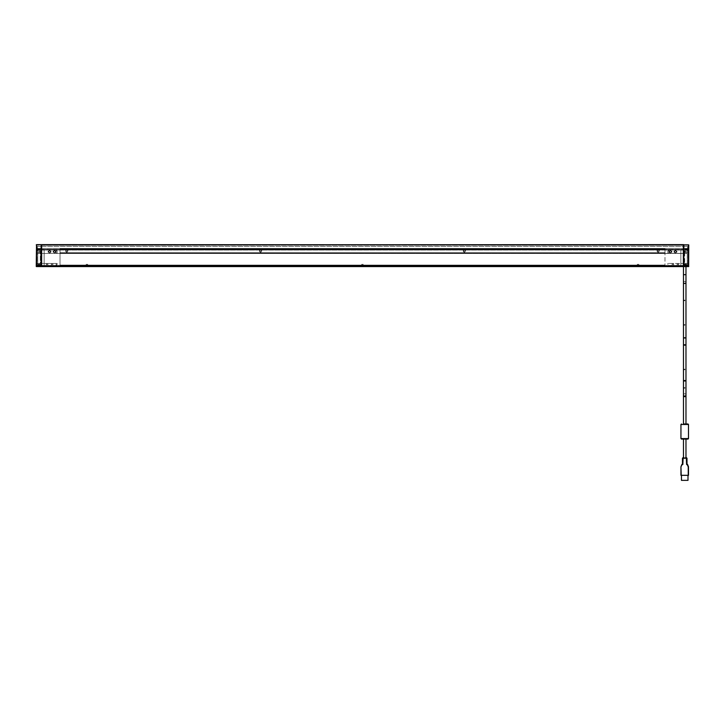 <?xml version="1.0" encoding="UTF-8"?>
<svg xmlns="http://www.w3.org/2000/svg" width="725" height="725" viewBox="0 0 725 725"><rect width="100%" height="100%" fill="white"/><g stroke="black" fill="none" stroke-linecap="round" stroke-linejoin="round"><path stroke-width="0.54" stroke-dasharray="3.62 2.72" d="M40.129 250.053L40.228 253.478L41.135 253.378L41.135 249.554L36.857 249.355L36.857 245.249L38.162 244.742L36.25 244.896L36.25 266.492L36.758 266.592L36.957 266.066L41.135 265.966L36.857 265.459L36.857 250.053L40.029 249.953L40.129 253.378L41.035 253.478L41.135 249.554L36.857 249.355L36.857 245.249L38.162 244.742L36.504 244.642L36.35 266.592L36.504 244.642L38.162 244.742L36.857 245.15L36.857 249.355L41.135 249.554L41.633 249.454L41.633 245.15L36.857 245.15L41.633 245.15L41.633 244.642L41.633 249.554L41.633 244.642L683.367 244.642L683.367 266.492L683.367 244.642L36.504 244.642L36.25 266.492L36.758 266.592L36.957 266.066L41.135 265.966L36.857 265.459L36.857 250.053L40.129 250.053M40.129 250.959L40.129 253.478L37.029 253.478L37.763 253.478L37.763 263.447L44.152 263.447L44.152 265.459L44.152 249.953L44.152 253.478L37.763 253.478L37.763 263.447L37.763 253.478L40.274 253.478L40.274 263.447L37.029 263.447L37.763 263.447L37.763 253.478L37.029 253.478L37.029 249.953L37.002 265.459L37.029 263.447L37.029 265.459L37.029 263.447L37.029 265.459L38.008 264.453L38.008 263.447L37.029 263.447L38.008 263.447L38.008 264.453L40.129 264.453L38.008 264.453L37.029 265.432L37.002 249.953L40.129 249.953L37.002 249.953L37.002 265.459L40.129 265.459L37.002 265.459L40.129 265.459L37.029 265.459L37.002 249.953L40.129 249.953L37.029 249.953L37.029 253.478L37.029 249.953L38.008 250.959L40.129 250.959L40.129 253.478L40.129 249.953L40.129 252.472L40.129 250.959L40.129 252.472L40.129 250.959L40.129 252.472L40.129 250.959L38.008 250.959L38.008 253.478L38.008 250.959L37.029 249.98L37.029 253.478L40.129 253.478L40.129 250.207L40.129 252.472L40.129 250.207L40.129 251.72L40.129 250.207L40.129 251.72L40.129 250.207L40.129 251.72L40.129 250.207L40.129 251.72L40.129 250.959L41.135 250.959L41.135 252.472L41.135 250.207L41.135 251.72L41.135 250.207L41.135 251.72L41.135 250.207L41.135 251.72L41.135 250.207L41.135 251.72L41.135 250.207L41.135 251.72L41.135 250.959L37.029 250.959L37.029 252.472L37.029 250.959L37.029 252.472L37.029 250.959L37.029 252.472L37.029 250.959L40.129 250.959M37.782 265.558L39.295 265.812L37.782 265.558M39.621 265.558L38.869 265.558L39.621 265.558M37.283 266.066L39.803 265.812L37.283 266.066M39.621 266.066L40.854 266.066L39.621 266.066M41.135 252.472L40.129 252.472L41.135 252.472L40.129 252.472L41.135 252.472L40.129 252.472L41.135 252.472L40.129 252.472L41.135 252.472L41.135 250.587L41.135 252.853L41.135 250.587L41.135 252.853L41.135 250.587L41.135 252.853L41.135 250.587L41.135 252.853L41.135 250.959L41.135 252.472L39.621 252.472L39.621 250.959L39.621 252.472L39.621 250.959L39.621 252.472L39.621 250.959L39.621 252.472L39.621 250.959L39.621 252.472L41.135 252.472M36.957 249.454L41.135 249.355L41.135 244.742L41.135 249.454L36.857 249.355L36.857 245.15L36.857 249.355L36.857 245.15L41.135 244.642L36.25 244.896L36.35 266.592M36.857 266.492L41.633 266.592L41.633 263.447L40.129 263.447L40.129 265.459L40.129 263.447L38.008 263.447L40.129 263.447L40.129 264.453L40.129 263.447L57.139 263.447L44.152 263.447L44.152 249.953L44.152 265.459L44.152 263.447L40.274 263.447L40.274 253.478L44.152 253.478L44.152 263.447L56.16 263.447L56.16 265.432L41.633 265.459L41.633 249.953L56.133 249.953L57.139 250.959L57.139 253.478L57.139 250.959L56.133 249.953L41.633 249.953L56.16 249.98L56.16 253.478L44.152 253.478L56.16 253.478L56.16 249.98L57.139 250.959L57.139 253.478L56.16 253.478L57.139 253.478L57.139 250.959L56.133 249.953L41.633 249.953L41.633 265.459L41.633 263.447L41.633 265.459L56.133 265.459L57.139 264.453L56.133 265.459L41.633 265.459L56.133 265.459L56.16 263.447L57.139 263.447L57.139 264.453L57.139 263.447L57.139 264.453L57.139 263.447L41.633 263.447L41.633 266.492L41.633 244.896L41.633 266.592L41.035 266.066L41.633 266.066L41.633 249.454L683.367 249.454L683.367 244.642L36.25 244.896M688.243 266.592L683.865 266.592L688.243 266.592L688.043 266.066L683.865 266.066L688.043 266.066L683.865 265.966L683.865 263.447L684.871 263.447L684.871 265.459L687.998 265.459L687.998 249.953L684.871 249.953L687.998 249.953L687.971 253.478L687.971 249.98L686.992 250.959L684.871 250.959L684.871 253.478L687.971 253.478L687.971 249.953L684.871 249.953L684.871 253.478L683.367 253.478L683.367 249.953L41.633 249.953L683.367 249.953L41.633 249.953L683.367 249.953L683.367 253.478L41.135 253.478L683.865 253.478L683.965 249.454L688.143 249.355L688.143 245.249L686.838 244.742L688.496 244.642L686.938 244.642L688.75 244.896L688.65 266.592L688.043 266.066L688.243 266.592L41.135 266.592L41.633 266.066L36.957 266.066L41.035 266.066L41.135 263.447L41.035 266.066L36.957 266.066L683.367 266.066L683.367 249.454L41.633 249.454L683.367 249.454L41.633 249.454L41.633 245.15L683.367 245.15L38.162 244.742L683.367 244.742L688.143 245.15L688.143 249.355L683.865 249.554L683.367 249.454L683.367 244.642L686.938 244.642L686.838 245.15L683.865 245.15L688.143 245.15L683.367 245.15L683.367 249.554L688.043 249.454L683.965 249.454L688.143 249.355L688.143 245.15L688.143 249.355L688.143 245.15L683.367 244.896L683.367 266.592L683.367 266.066L41.633 266.066L683.367 266.066L41.633 266.066L41.633 265.558L683.367 265.558L41.633 265.558L683.367 265.558L41.633 265.558L41.633 249.454L41.135 249.454L683.367 249.355L36.857 249.355M41.135 253.478L40.129 253.478L41.135 253.478L41.035 249.454L41.633 249.554L41.135 249.554L41.135 253.478M52.109 263.447L51.348 263.447L52.109 263.447M38.57 263.447L37.809 263.447L38.57 263.447M47.071 263.447L47.832 263.447L47.071 263.447M47.071 265.459L47.832 265.459L47.071 265.459M52.109 265.459L51.348 265.459L52.109 265.459M53.867 251.72A0.752 0.752 0 0 1 54.62 250.959A0.752 0.752 0 0 1 55.381 251.72A0.752 0.752 0 0 1 54.62 252.472A0.752 0.752 0 0 1 53.867 251.72A0.752 0.752 0 0 1 54.62 250.959A0.752 0.752 0 0 1 55.381 251.72A0.752 0.752 0 0 1 54.62 252.472A0.752 0.752 0 0 1 53.867 251.72A0.752 0.752 0 0 0 54.62 252.472A0.752 0.752 0 0 0 55.381 251.72A0.752 0.752 0 0 0 54.62 250.959A0.752 0.752 0 0 0 53.867 251.72A0.752 0.752 0 0 0 54.62 252.472A0.752 0.752 0 0 0 55.381 251.72A0.752 0.752 0 0 0 54.62 250.959A0.752 0.752 0 0 0 53.867 251.72A0.752 0.752 0 0 0 54.62 252.472A0.752 0.752 0 0 0 55.381 251.72A0.752 0.752 0 0 0 54.62 250.959A0.752 0.752 0 0 0 53.867 251.72A0.752 0.752 0 0 0 54.62 252.472A0.752 0.752 0 0 0 55.381 251.72A0.752 0.752 0 0 0 54.62 250.959A0.752 0.752 0 0 0 53.867 251.72A0.752 0.752 0 0 1 54.62 250.959A0.752 0.752 0 0 1 55.381 251.72A0.752 0.752 0 0 1 54.62 252.472A0.752 0.752 0 0 1 53.867 251.72A0.752 0.752 0 0 1 54.62 250.959A0.752 0.752 0 0 1 55.381 251.72A0.752 0.752 0 0 1 54.62 252.472A0.752 0.752 0 0 1 53.867 251.72M48.838 251.72A0.752 0.752 0 0 1 49.59 250.959A0.752 0.752 0 0 1 50.342 251.72A0.752 0.752 0 0 1 49.59 252.472A0.752 0.752 0 0 1 48.838 251.72A0.752 0.752 0 0 1 49.59 250.959A0.752 0.752 0 0 1 50.342 251.72A0.752 0.752 0 0 1 49.59 252.472A0.752 0.752 0 0 1 48.838 251.72A0.752 0.752 0 0 0 49.59 252.472A0.752 0.752 0 0 0 50.342 251.72A0.752 0.752 0 0 0 49.59 250.959A0.752 0.752 0 0 0 48.838 251.72A0.752 0.752 0 0 0 49.59 252.472A0.752 0.752 0 0 0 50.342 251.72A0.752 0.752 0 0 0 49.59 250.959A0.752 0.752 0 0 0 48.838 251.72A0.752 0.752 0 0 0 49.59 252.472A0.752 0.752 0 0 0 50.342 251.72A0.752 0.752 0 0 0 49.59 250.959A0.752 0.752 0 0 0 48.838 251.72A0.752 0.752 0 0 0 49.59 252.472A0.752 0.752 0 0 0 50.342 251.72A0.752 0.752 0 0 0 49.59 250.959A0.752 0.752 0 0 0 48.838 251.72A0.752 0.752 0 0 1 49.59 250.959A0.752 0.752 0 0 1 50.342 251.72A0.752 0.752 0 0 1 49.59 252.472A0.752 0.752 0 0 1 48.838 251.72A0.752 0.752 0 0 1 49.59 250.959A0.752 0.752 0 0 1 50.342 251.72A0.752 0.752 0 0 1 49.59 252.472A0.752 0.752 0 0 1 48.838 251.72M41.633 253.478L57.139 253.478L41.633 253.478L41.633 249.554L683.367 249.554L41.633 249.554L41.633 253.478L683.367 253.378L41.633 253.478M38.57 265.459L37.809 265.459L38.57 265.459M41.135 245.15L41.633 245.15L41.135 245.15M39.322 263.447L37.809 263.447L39.322 263.447L37.809 263.447L39.322 263.447L39.322 265.459L37.809 265.459L37.809 263.447L37.809 265.459L39.322 265.459L39.322 263.447L39.322 265.459L37.809 265.459L39.322 265.459L39.322 263.447M52.862 263.447L51.348 263.447L52.862 263.447L52.862 265.459L51.348 265.459L52.862 265.459L52.862 263.447M47.832 263.447L46.318 263.447L47.832 263.447L47.832 265.459L46.318 265.459L47.832 265.459L47.832 263.447M37.809 265.459L37.809 263.447L37.809 265.459M37.029 251.72L37.029 252.472L37.029 251.72M51.348 265.459L51.348 263.447L51.348 265.459M46.318 265.459L46.318 263.447L46.318 265.459M50.297 250.959A0.752 0.752 0 0 1 51.049 251.72A0.752 0.752 0 0 1 50.297 252.472L48.783 252.472A0.752 0.752 0 0 1 48.031 251.72A0.752 0.752 0 0 1 48.783 250.959L50.297 250.959A0.752 0.752 0 0 1 51.049 251.72A0.752 0.752 0 0 1 50.297 252.472L48.783 252.472A0.752 0.752 0 0 1 48.031 251.72A0.752 0.752 0 0 1 48.783 250.959L50.297 250.959L48.783 250.959A0.752 0.752 0 0 0 48.031 251.72A0.752 0.752 0 0 0 48.783 252.472L50.297 252.472A0.752 0.752 0 0 0 51.049 251.72A0.752 0.752 0 0 0 50.297 250.959L48.783 250.959A0.752 0.752 0 0 0 48.031 251.72A0.752 0.752 0 0 0 48.783 252.472L50.297 252.472A0.752 0.752 0 0 0 51.049 251.72A0.752 0.752 0 0 0 50.297 250.959M55.327 250.959A0.752 0.752 0 0 1 56.088 251.72A0.752 0.752 0 0 1 55.327 252.472L53.822 252.472A0.752 0.752 0 0 1 53.061 251.72A0.752 0.752 0 0 1 53.822 250.959L55.327 250.959A0.752 0.752 0 0 1 56.088 251.72A0.752 0.752 0 0 1 55.327 252.472L53.822 252.472A0.752 0.752 0 0 1 53.061 251.72A0.752 0.752 0 0 1 53.822 250.959L55.327 250.959L53.822 250.959A0.752 0.752 0 0 0 53.061 251.72A0.752 0.752 0 0 0 53.822 252.472L55.327 252.472A0.752 0.752 0 0 0 56.088 251.72A0.752 0.752 0 0 0 55.327 250.959L53.822 250.959A0.752 0.752 0 0 0 53.061 251.72A0.752 0.752 0 0 0 53.822 252.472L55.327 252.472A0.752 0.752 0 0 0 56.088 251.72A0.752 0.752 0 0 0 55.327 250.959M671.178 250.959A0.752 0.752 0 0 1 671.939 251.72A0.752 0.752 0 0 1 671.178 252.472L669.673 252.472A0.752 0.752 0 0 1 668.912 251.72A0.752 0.752 0 0 1 669.673 250.959L671.178 250.959A0.752 0.752 0 0 1 671.939 251.72A0.752 0.752 0 0 1 671.178 252.472L669.673 252.472A0.752 0.752 0 0 1 668.912 251.72A0.752 0.752 0 0 1 669.673 250.959L671.178 250.959L669.673 250.959A0.752 0.752 0 0 0 668.912 251.72A0.752 0.752 0 0 0 669.673 252.472L671.178 252.472A0.752 0.752 0 0 0 671.939 251.72A0.752 0.752 0 0 0 671.178 250.959L669.673 250.959A0.752 0.752 0 0 0 668.912 251.72A0.752 0.752 0 0 0 669.673 252.472L671.178 252.472A0.752 0.752 0 0 0 671.939 251.72A0.752 0.752 0 0 0 671.178 250.959M676.217 250.959A0.752 0.752 0 0 1 676.969 251.72A0.752 0.752 0 0 1 676.217 252.472L674.703 252.472A0.752 0.752 0 0 1 673.951 251.72A0.752 0.752 0 0 1 674.703 250.959L676.217 250.959A0.752 0.752 0 0 1 676.969 251.72A0.752 0.752 0 0 1 676.217 252.472L674.703 252.472A0.752 0.752 0 0 1 673.951 251.72A0.752 0.752 0 0 1 674.703 250.959L676.217 250.959L674.703 250.959A0.752 0.752 0 0 0 673.951 251.72A0.752 0.752 0 0 0 674.703 252.472L676.217 252.472A0.752 0.752 0 0 0 676.969 251.72A0.752 0.752 0 0 0 676.217 250.959L674.703 250.959A0.752 0.752 0 0 0 673.951 251.72A0.752 0.752 0 0 0 674.703 252.472L676.217 252.472A0.752 0.752 0 0 0 676.969 251.72A0.752 0.752 0 0 0 676.217 250.959M658.952 250.959A0.752 0.752 0 0 1 658.191 251.72A0.752 0.752 0 0 1 657.439 250.959A0.752 0.752 0 0 1 658.191 250.207A0.752 0.752 0 0 1 658.952 250.959A0.752 0.752 0 0 1 658.191 251.72A0.752 0.752 0 0 1 657.439 250.959A0.752 0.752 0 0 1 658.191 250.207A0.752 0.752 0 0 1 658.952 250.959A0.752 0.752 0 0 0 658.191 250.207A0.752 0.752 0 0 0 657.439 250.959A0.752 0.752 0 0 0 658.191 251.72A0.752 0.752 0 0 0 658.952 250.959A0.752 0.752 0 0 0 658.191 250.207A0.752 0.752 0 0 0 657.439 250.959A0.752 0.752 0 0 0 658.191 251.72A0.752 0.752 0 0 0 658.952 250.959A0.752 0.752 0 0 1 658.191 251.72A0.752 0.752 0 0 1 657.439 250.959A0.752 0.752 0 0 1 658.191 250.207A0.752 0.752 0 0 1 658.952 250.959A0.752 0.752 0 0 1 658.191 251.72A0.752 0.752 0 0 1 657.439 250.959A0.752 0.752 0 0 1 658.191 250.207A0.752 0.752 0 0 1 658.952 250.959A0.752 0.752 0 0 0 658.191 250.207A0.752 0.752 0 0 0 657.439 250.959A0.752 0.752 0 0 0 658.191 251.72A0.752 0.752 0 0 0 658.952 250.959A0.752 0.752 0 0 0 658.191 250.207A0.752 0.752 0 0 0 657.439 250.959A0.752 0.752 0 0 0 658.191 251.72A0.752 0.752 0 0 0 658.952 250.959M67.561 250.959A0.752 0.752 0 0 1 66.809 251.72A0.752 0.752 0 0 1 66.047 250.959A0.752 0.752 0 0 1 66.809 250.207A0.752 0.752 0 0 1 67.561 250.959A0.752 0.752 0 0 1 66.809 251.72A0.752 0.752 0 0 1 66.047 250.959A0.752 0.752 0 0 1 66.809 250.207A0.752 0.752 0 0 1 67.561 250.959A0.752 0.752 0 0 0 66.809 250.207A0.752 0.752 0 0 0 66.047 250.959A0.752 0.752 0 0 0 66.809 251.72A0.752 0.752 0 0 0 67.561 250.959A0.752 0.752 0 0 0 66.809 250.207A0.752 0.752 0 0 0 66.047 250.959A0.752 0.752 0 0 0 66.809 251.72A0.752 0.752 0 0 0 67.561 250.959A0.752 0.752 0 0 1 66.809 251.72A0.752 0.752 0 0 1 66.047 250.959A0.752 0.752 0 0 1 66.809 250.207A0.752 0.752 0 0 1 67.561 250.959A0.752 0.752 0 0 1 66.809 251.72A0.752 0.752 0 0 1 66.047 250.959A0.752 0.752 0 0 1 66.809 250.207A0.752 0.752 0 0 1 67.561 250.959A0.752 0.752 0 0 0 66.809 250.207A0.752 0.752 0 0 0 66.047 250.959A0.752 0.752 0 0 0 66.809 251.72A0.752 0.752 0 0 0 67.561 250.959A0.752 0.752 0 0 0 66.809 250.207A0.752 0.752 0 0 0 66.047 250.959A0.752 0.752 0 0 0 66.809 251.72A0.752 0.752 0 0 0 67.561 250.959M261.372 250.959A0.752 0.752 0 0 1 260.61 251.72A0.752 0.752 0 0 1 259.858 250.959A0.752 0.752 0 0 1 260.61 250.207A0.752 0.752 0 0 1 261.372 250.959A0.752 0.752 0 0 1 260.61 251.72A0.752 0.752 0 0 1 259.858 250.959A0.752 0.752 0 0 1 260.61 250.207A0.752 0.752 0 0 1 261.372 250.959A0.752 0.752 0 0 0 260.61 250.207A0.752 0.752 0 0 0 259.858 250.959A0.752 0.752 0 0 0 260.61 251.72A0.752 0.752 0 0 0 261.372 250.959A0.752 0.752 0 0 0 260.61 250.207A0.752 0.752 0 0 0 259.858 250.959A0.752 0.752 0 0 0 260.61 251.72A0.752 0.752 0 0 0 261.372 250.959A0.752 0.752 0 0 1 260.61 251.72A0.752 0.752 0 0 1 259.858 250.959A0.752 0.752 0 0 1 260.61 250.207A0.752 0.752 0 0 1 261.372 250.959A0.752 0.752 0 0 1 260.61 251.72A0.752 0.752 0 0 1 259.858 250.959A0.752 0.752 0 0 1 260.61 250.207A0.752 0.752 0 0 1 261.372 250.959A0.752 0.752 0 0 0 260.61 250.207A0.752 0.752 0 0 0 259.858 250.959A0.752 0.752 0 0 0 260.61 251.72A0.752 0.752 0 0 0 261.372 250.959A0.752 0.752 0 0 0 260.61 250.207A0.752 0.752 0 0 0 259.858 250.959A0.752 0.752 0 0 0 260.61 251.72A0.752 0.752 0 0 0 261.372 250.959M465.142 250.959A0.752 0.752 0 0 1 464.39 251.72A0.752 0.752 0 0 1 463.628 250.959A0.752 0.752 0 0 1 464.39 250.207A0.752 0.752 0 0 1 465.142 250.959A0.752 0.752 0 0 1 464.39 251.72A0.752 0.752 0 0 1 463.628 250.959A0.752 0.752 0 0 1 464.39 250.207A0.752 0.752 0 0 1 465.142 250.959A0.752 0.752 0 0 0 464.39 250.207A0.752 0.752 0 0 0 463.628 250.959A0.752 0.752 0 0 0 464.39 251.72A0.752 0.752 0 0 0 465.142 250.959A0.752 0.752 0 0 0 464.39 250.207A0.752 0.752 0 0 0 463.628 250.959A0.752 0.752 0 0 0 464.39 251.72A0.752 0.752 0 0 0 465.142 250.959A0.752 0.752 0 0 1 464.39 251.72A0.752 0.752 0 0 1 463.628 250.959A0.752 0.752 0 0 1 464.39 250.207A0.752 0.752 0 0 1 465.142 250.959A0.752 0.752 0 0 1 464.39 251.72A0.752 0.752 0 0 1 463.628 250.959A0.752 0.752 0 0 1 464.39 250.207A0.752 0.752 0 0 1 465.142 250.959A0.752 0.752 0 0 0 464.39 250.207A0.752 0.752 0 0 0 463.628 250.959A0.752 0.752 0 0 0 464.39 251.72A0.752 0.752 0 0 0 465.142 250.959A0.752 0.752 0 0 0 464.39 250.207A0.752 0.752 0 0 0 463.628 250.959A0.752 0.752 0 0 0 464.39 251.72A0.752 0.752 0 0 0 465.142 250.959M677.222 265.558L670.933 265.812L677.222 265.558M672.193 265.558L674.449 265.812L672.193 265.558M51.303 265.558L45.013 265.812L51.303 265.558M46.264 265.558L48.53 265.812L46.264 265.558M97.766 265.558L96.253 265.558L97.766 265.558L96.253 265.558L97.766 265.558L97.766 266.066L96.253 266.066L97.766 266.066L96.253 266.066L96.253 265.558L96.253 266.066L97.766 266.066L97.766 265.558M261.372 265.558L259.858 265.558L261.372 265.558L259.858 265.558L261.372 265.558L261.372 266.066L259.858 266.066L261.372 266.066L259.858 266.066L259.858 265.558L259.858 266.066L261.372 266.066L261.372 265.558M628.747 265.558L627.234 265.558L628.747 265.558L627.234 265.558L628.747 265.558L628.747 266.066L627.234 266.066L628.747 266.066L627.234 266.066L627.234 265.558L627.234 266.066L628.747 266.066L628.747 265.558M465.142 265.558L463.628 265.558L465.142 265.558L463.628 265.558L465.142 265.558L465.142 266.066L463.628 266.066L465.142 266.066L463.628 266.066L463.628 265.558L463.628 266.066L465.142 266.066L465.142 265.558M638.054 265.558L638.942 265.558L638.054 265.558M86.946 265.558L86.057 265.558L86.946 265.558M362.527 265.558L363.406 265.558L362.527 265.558M46.264 266.066L54.067 266.066L46.264 266.066M678.736 266.066L670.933 266.066L679.987 266.066L670.933 266.066L678.736 266.066L679.488 265.812L678.736 265.558L679.488 265.558L678.736 266.066M362.527 266.066L361.24 266.066L362.527 266.066M86.946 266.066L85.659 266.066L86.946 266.066M638.054 266.066L639.341 266.066L638.054 266.066M362.527 265.658L363.406 265.658L362.527 265.658M86.946 265.658L86.057 265.658L86.946 265.658M638.054 265.658L638.942 265.658L638.054 265.658M362.473 265.558L361.594 265.558L362.473 265.558M362.473 266.066L363.76 266.066L362.473 266.066M362.473 265.658L361.594 265.658L362.473 265.658M688.143 266.492L683.367 266.066L683.367 263.447L687.971 263.447L680.847 263.447L680.847 265.459L680.847 249.953L680.847 253.478L687.237 253.478L687.237 263.447L687.237 253.478L687.237 263.447L687.971 263.447L687.971 265.459L687.971 263.447L687.971 265.432L687.971 263.447L686.992 263.447L686.992 264.453L686.992 263.447L684.871 263.447L684.871 264.453L686.992 264.453L684.871 264.453L684.871 265.459L687.971 265.459L686.992 264.453L687.971 265.432L684.871 265.459L684.871 263.447L684.871 265.459L687.971 265.459L687.998 249.953L687.998 265.459L687.998 249.953L687.971 253.478L684.726 253.478L684.726 263.447L687.237 263.447L687.237 253.478L687.971 253.478L686.992 253.478L686.992 250.959L686.992 253.478L684.871 253.478L684.871 249.953L687.971 249.953L686.992 250.959L684.871 250.959L684.871 249.953L684.871 253.478L683.865 253.478L683.865 249.554L688.143 249.355L688.143 245.249L686.838 244.742L688.496 244.642L683.865 244.642M683.367 253.478L683.367 249.554L683.965 249.454L683.367 249.554L683.367 253.478L667.861 253.478L667.861 250.959L667.861 253.478L680.847 253.478L680.847 249.953L680.847 265.459L680.847 253.478L680.847 263.447L684.726 263.447L684.726 253.478L668.84 253.478L668.84 249.98L683.367 249.953L668.867 249.953L667.861 250.959L668.867 249.953L683.367 249.953L683.367 265.459L683.367 249.953L668.867 249.953L668.84 253.478L667.861 253.478L667.861 250.959L667.861 253.478L683.367 253.478M683.367 265.459L683.367 263.447L667.861 263.447L680.847 263.447L668.84 263.447L668.84 265.432L683.367 265.459L668.867 265.459L667.861 264.453L668.867 265.459L683.367 265.459L668.867 265.459L668.84 263.447L667.861 263.447L667.861 264.453L667.861 263.447L667.861 264.453L667.861 263.447L683.367 263.447L683.367 265.459L41.633 265.459L683.367 265.459M683.367 266.166L41.633 266.166L683.865 266.166L683.367 266.066L683.965 266.066L683.865 263.447L683.367 263.447L683.367 266.066L683.865 266.066L683.367 266.166M683.367 266.592L683.865 266.592L683.367 266.592M688.75 244.896L683.865 244.896L683.865 266.492L688.043 266.066M672.891 263.447L673.652 263.447L672.891 263.447M686.43 263.447L687.191 263.447L686.43 263.447M677.929 263.447L677.168 263.447L677.929 263.447M677.929 265.459L677.168 265.459L677.929 265.459M672.891 265.459L673.652 265.459L672.891 265.459M671.132 251.72A0.752 0.752 0 0 0 670.38 250.959A0.752 0.752 0 0 0 669.619 251.72A0.752 0.752 0 0 0 670.38 252.472A0.752 0.752 0 0 0 671.132 251.72A0.752 0.752 0 0 0 670.38 250.959A0.752 0.752 0 0 0 669.619 251.72A0.752 0.752 0 0 0 670.38 252.472A0.752 0.752 0 0 0 671.132 251.72A0.752 0.752 0 0 1 670.38 252.472A0.752 0.752 0 0 1 669.619 251.72A0.752 0.752 0 0 1 670.38 250.959A0.752 0.752 0 0 1 671.132 251.72A0.752 0.752 0 0 1 670.38 252.472A0.752 0.752 0 0 1 669.619 251.72A0.752 0.752 0 0 1 670.38 250.959A0.752 0.752 0 0 1 671.132 251.72A0.752 0.752 0 0 1 670.38 252.472A0.752 0.752 0 0 1 669.619 251.72A0.752 0.752 0 0 1 670.38 250.959A0.752 0.752 0 0 1 671.132 251.72A0.752 0.752 0 0 1 670.38 252.472A0.752 0.752 0 0 1 669.619 251.72A0.752 0.752 0 0 1 670.38 250.959A0.752 0.752 0 0 1 671.132 251.72A0.752 0.752 0 0 0 670.38 250.959A0.752 0.752 0 0 0 669.619 251.72A0.752 0.752 0 0 0 670.38 252.472A0.752 0.752 0 0 0 671.132 251.72A0.752 0.752 0 0 0 670.38 250.959A0.752 0.752 0 0 0 669.619 251.72A0.752 0.752 0 0 0 670.38 252.472A0.752 0.752 0 0 0 671.132 251.72M676.162 251.72A0.752 0.752 0 0 0 675.41 250.959A0.752 0.752 0 0 0 674.658 251.72A0.752 0.752 0 0 0 675.41 252.472A0.752 0.752 0 0 0 676.162 251.72A0.752 0.752 0 0 0 675.41 250.959A0.752 0.752 0 0 0 674.658 251.72A0.752 0.752 0 0 0 675.41 252.472A0.752 0.752 0 0 0 676.162 251.72A0.752 0.752 0 0 1 675.41 252.472A0.752 0.752 0 0 1 674.658 251.72A0.752 0.752 0 0 1 675.41 250.959A0.752 0.752 0 0 1 676.162 251.72A0.752 0.752 0 0 1 675.41 252.472A0.752 0.752 0 0 1 674.658 251.72A0.752 0.752 0 0 1 675.41 250.959A0.752 0.752 0 0 1 676.162 251.72A0.752 0.752 0 0 1 675.41 252.472A0.752 0.752 0 0 1 674.658 251.72A0.752 0.752 0 0 1 675.41 250.959A0.752 0.752 0 0 1 676.162 251.72A0.752 0.752 0 0 1 675.41 252.472A0.752 0.752 0 0 1 674.658 251.72A0.752 0.752 0 0 1 675.41 250.959A0.752 0.752 0 0 1 676.162 251.72A0.752 0.752 0 0 0 675.41 250.959A0.752 0.752 0 0 0 674.658 251.72A0.752 0.752 0 0 0 675.41 252.472A0.752 0.752 0 0 0 676.162 251.72A0.752 0.752 0 0 0 675.41 250.959A0.752 0.752 0 0 0 674.658 251.72A0.752 0.752 0 0 0 675.41 252.472A0.752 0.752 0 0 0 676.162 251.72M668.84 249.98L667.861 250.959L668.84 249.98M687.971 251.72L687.971 250.959L687.971 251.72M686.43 265.459L687.191 265.459L686.43 265.459M683.865 245.15L686.838 244.742L683.865 244.742L683.865 249.355L683.367 249.355L683.865 249.454L683.865 245.15M683.865 253.478L683.865 249.554L683.865 253.478M683.865 265.966L683.865 263.447L683.865 265.966L688.143 265.459L688.143 250.053L684.971 249.953L684.871 253.378L683.965 253.478L683.865 249.554L683.965 253.478L684.871 253.378L684.971 249.953L688.143 250.053L688.143 265.459L683.865 265.966L41.135 265.966L683.865 265.966M685.678 263.447L687.191 263.447L685.678 263.447L687.191 263.447L685.678 263.447L685.678 265.459L687.191 265.459L687.191 263.447L687.191 265.459L685.678 265.459L685.678 263.447L685.678 265.459L687.191 265.459L685.678 265.459L685.678 263.447M672.138 263.447L673.652 263.447L672.138 263.447L672.138 265.459L673.652 265.459L672.138 265.459L672.138 263.447M677.168 263.447L678.682 263.447L677.168 263.447L677.168 265.459L678.682 265.459L677.168 265.459L677.168 263.447M687.191 265.459L687.191 263.447L687.191 265.459M673.652 265.459L673.652 263.447L673.652 265.459M678.682 265.459L678.682 263.447L678.682 265.459M687.218 265.558L685.705 265.812L687.218 265.558M685.379 265.558L686.131 265.558L685.379 265.558M687.717 266.066L685.197 265.812L687.717 266.066M685.379 266.066L684.146 266.066L685.379 266.066M683.865 250.959L683.865 252.472L683.865 250.207L683.865 251.72L683.865 250.207L683.865 251.72L683.865 250.207L683.865 251.72L683.865 250.207L683.865 251.72L683.865 250.207L683.865 251.72L683.865 250.959L684.871 250.959L683.865 250.959L684.871 250.959L683.865 250.959L684.871 250.959L683.865 250.959L684.871 250.959L683.865 250.959L683.865 251.72L683.865 250.587L683.865 252.853L683.865 250.959L683.865 252.472L684.871 252.472L683.865 252.472L684.871 252.472L683.865 252.472L684.871 252.472L683.865 252.472L684.871 252.472L683.865 252.472L683.865 250.587L683.865 252.853L683.865 250.587L683.865 252.853L683.865 250.587L683.865 252.853L683.865 250.959L685.379 250.959L685.379 252.472L685.379 250.959L685.379 252.472L685.379 250.959L685.379 252.472L685.379 250.959L683.865 250.959M37.356 246.428L41.135 246.428L37.356 246.428L37.356 248.448L41.135 248.448L37.356 248.448L37.356 246.428M41.135 246.428L687.644 246.428L41.135 246.428L41.135 248.448L683.865 248.448L41.135 248.448L41.135 246.428M687.644 248.448L683.865 248.448L687.644 248.448L687.644 246.428L687.644 248.448L683.367 248.448L683.367 252.726L683.865 252.726L683.865 248.947L687.644 248.947L687.644 248.448L683.367 248.448L683.367 252.726L683.865 252.726L683.865 248.947L687.644 248.947L687.644 248.448M37.356 248.448L41.633 248.448L41.633 252.726L41.135 252.726L41.135 248.947L37.356 248.947L37.356 248.448L41.633 248.448L41.633 252.726L41.135 252.726L41.135 248.947L37.356 248.947L37.356 248.448M41.135 249.853L41.135 252.119L41.135 249.101L41.135 252.119L41.135 249.101L41.135 252.119L41.135 249.101L41.135 252.119L41.633 249.101L41.633 252.119L41.633 249.101L41.633 252.119L41.633 249.101L41.633 252.119L41.633 249.101L41.633 252.119L41.633 249.101L41.633 252.119L41.633 249.853L41.135 249.853M41.135 251.367L41.135 252.119L41.633 251.367L41.135 251.367M664.988 248.448L664.988 252.726L664.988 248.448L60.012 248.448L60.012 252.726L60.012 248.448L60.012 252.726L60.012 248.448L664.988 248.448L60.012 248.448L664.988 248.448L664.988 252.726L60.012 252.726L664.988 252.726L60.012 252.726L664.988 252.726L664.988 248.947L60.012 248.947L664.988 248.947L60.012 248.947L664.988 248.947L664.988 248.448M66.047 249.853A0.752 0.752 0 0 1 66.809 249.101A0.752 0.752 0 0 1 67.561 249.853L67.561 251.367A0.752 0.752 0 0 1 66.809 252.119A0.752 0.752 0 0 1 66.047 251.367L66.047 249.853A0.752 0.752 0 0 1 66.809 249.101A0.752 0.752 0 0 1 67.561 249.853L67.561 251.367A0.752 0.752 0 0 1 66.809 252.119A0.752 0.752 0 0 1 66.047 251.367L66.047 249.853L66.047 251.367A0.752 0.752 0 0 0 66.809 252.119A0.752 0.752 0 0 0 67.561 251.367L67.561 249.853A0.752 0.752 0 0 0 66.809 249.101A0.752 0.752 0 0 0 66.047 249.853L66.047 251.367A0.752 0.752 0 0 0 66.809 252.119A0.752 0.752 0 0 0 67.561 251.367L67.561 249.853A0.752 0.752 0 0 0 66.809 249.101A0.752 0.752 0 0 0 66.047 249.853M259.858 249.853A0.752 0.752 0 0 1 260.61 249.101A0.752 0.752 0 0 1 261.372 249.853L261.372 251.367A0.752 0.752 0 0 1 260.61 252.119A0.752 0.752 0 0 1 259.858 251.367L259.858 249.853A0.752 0.752 0 0 1 260.61 249.101A0.752 0.752 0 0 1 261.372 249.853L261.372 251.367A0.752 0.752 0 0 1 260.61 252.119A0.752 0.752 0 0 1 259.858 251.367L259.858 249.853L259.858 251.367A0.752 0.752 0 0 0 260.61 252.119A0.752 0.752 0 0 0 261.372 251.367L261.372 249.853A0.752 0.752 0 0 0 260.61 249.101A0.752 0.752 0 0 0 259.858 249.853L259.858 251.367A0.752 0.752 0 0 0 260.61 252.119A0.752 0.752 0 0 0 261.372 251.367L261.372 249.853A0.752 0.752 0 0 0 260.61 249.101A0.752 0.752 0 0 0 259.858 249.853M657.439 249.853A0.752 0.752 0 0 1 658.191 249.101A0.752 0.752 0 0 1 658.952 249.853L658.952 251.367A0.752 0.752 0 0 1 658.191 252.119A0.752 0.752 0 0 1 657.439 251.367L657.439 249.853A0.752 0.752 0 0 1 658.191 249.101A0.752 0.752 0 0 1 658.952 249.853L658.952 251.367A0.752 0.752 0 0 1 658.191 252.119A0.752 0.752 0 0 1 657.439 251.367L657.439 249.853L657.439 251.367A0.752 0.752 0 0 0 658.191 252.119A0.752 0.752 0 0 0 658.952 251.367L658.952 249.853A0.752 0.752 0 0 0 658.191 249.101A0.752 0.752 0 0 0 657.439 249.853L657.439 251.367A0.752 0.752 0 0 0 658.191 252.119A0.752 0.752 0 0 0 658.952 251.367L658.952 249.853A0.752 0.752 0 0 0 658.191 249.101A0.752 0.752 0 0 0 657.439 249.853M463.628 249.853A0.752 0.752 0 0 1 464.39 249.101A0.752 0.752 0 0 1 465.142 249.853L465.142 251.367A0.752 0.752 0 0 1 464.39 252.119A0.752 0.752 0 0 1 463.628 251.367L463.628 249.853A0.752 0.752 0 0 1 464.39 249.101A0.752 0.752 0 0 1 465.142 249.853L465.142 251.367A0.752 0.752 0 0 1 464.39 252.119A0.752 0.752 0 0 1 463.628 251.367L463.628 249.853L463.628 251.367A0.752 0.752 0 0 0 464.39 252.119A0.752 0.752 0 0 0 465.142 251.367L465.142 249.853A0.752 0.752 0 0 0 464.39 249.101A0.752 0.752 0 0 0 463.628 249.853L463.628 251.367A0.752 0.752 0 0 0 464.39 252.119A0.752 0.752 0 0 0 465.142 251.367L465.142 249.853A0.752 0.752 0 0 0 464.39 249.101A0.752 0.752 0 0 0 463.628 249.853M683.865 249.853L683.865 252.119L683.865 249.101L683.865 252.119L683.865 249.101L683.865 252.119L683.865 249.101L683.865 252.119L683.367 249.101L683.367 252.119L683.367 249.101L683.367 252.119L683.367 249.101L683.367 252.119L683.367 249.101L683.367 252.119L683.367 249.101L683.367 252.119L683.367 249.853L683.865 249.853M683.865 251.367L683.865 252.119L683.367 251.367L683.865 251.367M686.883 265.558L683.367 265.558L683.367 252.98L683.865 252.98L683.865 265.06L686.883 265.06L686.883 265.558L683.367 265.558L683.367 252.98L683.865 252.98L683.865 265.06L686.883 265.06L686.883 265.558M686.385 265.558L684.373 265.558L686.385 265.558L684.373 265.558L686.385 265.558L684.373 265.558L686.385 265.558L684.373 265.558L686.385 265.558L684.373 265.558L686.385 265.558L686.385 265.06L684.373 265.06L686.385 265.06L684.373 265.06L686.385 265.06L684.373 265.06L686.385 265.06L684.373 265.06L686.385 265.06L684.373 265.06L686.385 265.06L686.385 265.558L686.385 265.06M686.131 266.066L686.131 265.558L686.131 266.066L686.131 265.558L686.131 266.066L686.131 265.558L684.627 265.558L686.131 265.558L684.627 265.558L686.131 265.558L684.627 265.558L686.131 265.558L684.627 265.558L686.131 265.558L684.627 265.558L686.131 265.558L686.131 265.06L684.627 265.06L686.131 265.06L684.627 265.06L686.131 265.06L684.627 265.06L686.131 265.06L684.627 265.06L686.131 265.06L684.627 265.06L686.131 265.06L686.131 265.558L686.131 265.06M684.373 265.558L684.373 265.06M684.627 266.066L684.627 265.06M60.012 265.558L60.012 252.98L60.012 265.558L664.988 265.558L664.988 252.98L664.988 265.558L664.988 252.98L664.988 265.558L60.012 265.558L664.988 265.558L60.012 265.558L60.012 252.98L664.988 252.98L60.012 252.98L664.988 252.98L60.012 252.98L60.012 265.06L664.988 265.06L60.012 265.06L664.988 265.06L60.012 265.06L60.012 265.558M97.014 265.558L95.999 265.558L97.014 265.558M260.61 265.558L259.604 265.558L260.61 265.558M627.986 265.558L629.001 265.558L627.986 265.558M464.39 265.558L465.396 265.558L464.39 265.558M97.014 265.06L95.999 265.06L97.014 265.06M260.61 265.06L259.604 265.06L260.61 265.06M627.986 265.06L629.001 265.06L627.986 265.06M638.054 265.06L638.816 265.06L638.054 265.06M86.946 265.06L86.184 265.06L86.946 265.06M362.527 265.06L361.766 265.06L362.527 265.06M464.39 265.06L465.396 265.06L464.39 265.06M38.117 265.558L41.633 265.558L41.633 252.98L41.135 252.98L41.135 265.06L38.117 265.06L38.117 265.558L41.633 265.558L41.633 252.98L41.135 252.98L41.135 265.06L38.117 265.06L38.117 265.558M38.615 265.558L40.627 265.558L38.615 265.558L40.627 265.558L38.615 265.558L40.627 265.558L38.615 265.558L40.627 265.558L38.615 265.558L40.627 265.558L38.615 265.558L38.615 265.06L40.627 265.06L38.615 265.06L40.627 265.06L38.615 265.06L40.627 265.06L38.615 265.06L40.627 265.06L38.615 265.06L40.627 265.06L38.615 265.06L38.615 265.558L38.615 265.06M38.869 266.066L38.869 265.558L38.869 266.066L38.869 265.558L38.869 266.066L38.869 265.558L40.373 265.558L38.869 265.558L40.373 265.558L38.869 265.558L40.373 265.558L38.869 265.558L40.373 265.558L38.869 265.558L40.373 265.558L38.869 265.558L38.869 265.06L40.373 265.06L38.869 265.06L40.373 265.06L38.869 265.06L40.373 265.06L38.869 265.06L40.373 265.06L38.869 265.06L40.373 265.06L38.869 265.06L38.869 265.558L38.869 265.06M40.627 265.558L40.627 265.06M40.373 266.066L40.373 265.06M362.473 265.06L363.234 265.06L362.473 265.06M674.277 251.72A1.133 1.133 0 0 1 675.41 250.587A1.133 1.133 0 0 1 676.543 251.72A1.133 1.133 0 0 1 675.41 252.853A1.133 1.133 0 0 1 674.277 251.72A1.133 1.133 0 0 1 675.41 250.587A1.133 1.133 0 0 1 676.543 251.72A1.133 1.133 0 0 1 675.41 252.853A1.133 1.133 0 0 1 674.277 251.72A1.133 1.133 0 0 0 675.41 252.853A1.133 1.133 0 0 0 676.543 251.72A1.133 1.133 0 0 0 675.41 250.587A1.133 1.133 0 0 0 674.277 251.72A1.133 1.133 0 0 0 675.41 252.853A1.133 1.133 0 0 0 676.543 251.72A1.133 1.133 0 0 0 675.41 250.587A1.133 1.133 0 0 0 674.277 251.72M669.248 251.72A1.133 1.133 0 0 1 670.38 250.587A1.133 1.133 0 0 1 671.513 251.72A1.133 1.133 0 0 1 670.38 252.853A1.133 1.133 0 0 1 669.248 251.72A1.133 1.133 0 0 1 670.38 250.587A1.133 1.133 0 0 1 671.513 251.72A1.133 1.133 0 0 1 670.38 252.853A1.133 1.133 0 0 1 669.248 251.72A1.133 1.133 0 0 0 670.38 252.853A1.133 1.133 0 0 0 671.513 251.72A1.133 1.133 0 0 0 670.38 250.587A1.133 1.133 0 0 0 669.248 251.72A1.133 1.133 0 0 0 670.38 252.853A1.133 1.133 0 0 0 671.513 251.72A1.133 1.133 0 0 0 670.38 250.587A1.133 1.133 0 0 0 669.248 251.72M683.666 251.72L683.666 250.587L683.666 251.72M683.865 251.72L683.865 252.472L683.865 251.72L684.871 251.72L683.367 251.72L683.367 249.826L683.367 252.092L683.367 249.826L683.367 252.092L683.367 249.826L683.367 252.092L683.367 249.826L683.367 252.092L683.367 249.826L683.367 252.092L683.367 250.207L683.367 251.72L684.871 251.72L683.367 251.72M685.379 251.72L685.379 252.472L685.379 251.72M55.753 251.72A1.133 1.133 0 0 0 54.62 250.587A1.133 1.133 0 0 0 53.487 251.72A1.133 1.133 0 0 0 54.62 252.853A1.133 1.133 0 0 0 55.753 251.72A1.133 1.133 0 0 0 54.62 250.587A1.133 1.133 0 0 0 53.487 251.72A1.133 1.133 0 0 0 54.62 252.853A1.133 1.133 0 0 0 55.753 251.72A1.133 1.133 0 0 1 54.62 252.853A1.133 1.133 0 0 1 53.487 251.72A1.133 1.133 0 0 1 54.62 250.587A1.133 1.133 0 0 1 55.753 251.72A1.133 1.133 0 0 1 54.62 252.853A1.133 1.133 0 0 1 53.487 251.72A1.133 1.133 0 0 1 54.62 250.587A1.133 1.133 0 0 1 55.753 251.72M50.723 251.72A1.133 1.133 0 0 0 49.59 250.587A1.133 1.133 0 0 0 48.457 251.72A1.133 1.133 0 0 0 49.59 252.853A1.133 1.133 0 0 0 50.723 251.72A1.133 1.133 0 0 0 49.59 250.587A1.133 1.133 0 0 0 48.457 251.72A1.133 1.133 0 0 0 49.59 252.853A1.133 1.133 0 0 0 50.723 251.72A1.133 1.133 0 0 1 49.59 252.853A1.133 1.133 0 0 1 48.457 251.72A1.133 1.133 0 0 1 49.59 250.587A1.133 1.133 0 0 1 50.723 251.72A1.133 1.133 0 0 1 49.59 252.853A1.133 1.133 0 0 1 48.457 251.72A1.133 1.133 0 0 1 49.59 250.587A1.133 1.133 0 0 1 50.723 251.72M41.334 251.72L41.334 250.587L41.334 251.72M639.187 266.066L636.922 266.066L639.187 265.867M638.816 265.867L637.302 265.867L638.816 265.867L638.816 264.353L637.302 264.353L638.816 264.353L637.302 264.353L638.816 264.353L637.302 264.353L638.816 264.353L638.816 265.867L637.302 265.867L637.302 264.353L637.302 265.867L638.816 265.867L637.302 265.867L638.816 265.867L638.816 264.353M363.606 266.066L361.34 265.867L363.606 266.066M363.234 265.867L361.721 265.867L363.234 265.867L363.234 264.353L361.721 264.353L363.234 264.353L361.721 264.353L363.234 264.353L363.234 265.867L361.721 265.867L361.721 264.353L361.721 265.867L363.234 265.867M53.242 266.012L50.977 265.812L53.242 266.012M52.862 265.812L51.348 265.812L52.862 265.812L52.862 264.299L51.348 264.299L52.862 264.299L51.348 264.299L52.862 264.299L52.862 265.812L51.348 265.812L51.348 264.299L51.348 265.812L52.862 265.812M48.203 266.012L45.938 265.812L48.203 266.012M47.832 265.812L46.318 265.812L47.832 265.812L47.832 264.299L46.318 264.299L47.832 264.299L46.318 264.299L47.832 264.299L47.832 265.812L46.318 265.812L46.318 264.299L46.318 265.812L47.832 265.812M39.694 266.012L37.437 265.812L39.694 266.012M39.322 265.812L37.809 265.812L39.322 265.812L39.322 264.299L37.809 264.299L39.322 264.299L37.809 264.299L39.322 264.299L37.809 264.299L39.322 264.299L37.809 264.299L39.322 264.299L39.322 265.812L37.809 265.812L37.809 264.299L37.809 265.812L39.322 265.812L37.809 265.812L39.322 265.812L39.322 264.299L39.322 265.812L37.809 265.812L37.809 264.299L37.809 265.812L39.322 265.812M88.078 266.066L85.813 266.066L88.078 265.867M87.698 265.867L86.184 265.867L87.698 265.867L87.698 264.353L86.184 264.353L87.698 264.353L86.184 264.353L87.698 264.353L86.184 264.353L87.698 264.353L87.698 265.867L86.184 265.867L86.184 264.353L86.184 265.867L87.698 265.867L86.184 265.867L87.698 265.867L87.698 264.353M674.023 266.012L671.758 265.812L674.023 266.012M673.652 265.812L672.138 265.812L673.652 265.812L673.652 264.299L672.138 264.299L673.652 264.299L672.138 264.299L673.652 264.299L673.652 265.812L672.138 265.812L672.138 264.299L672.138 265.812L673.652 265.812M679.062 266.012L676.797 265.812L679.062 266.012M678.682 265.812L677.168 265.812L678.682 265.812L678.682 264.299L677.168 264.299L678.682 264.299L677.168 264.299L678.682 264.299L678.682 265.812L677.168 265.812L677.168 264.299L677.168 265.812L678.682 265.812M687.563 266.012L685.306 265.812L687.563 266.012M687.191 265.812L685.678 265.812L687.191 265.812L687.191 264.299L685.678 264.299L687.191 264.299L685.678 264.299L687.191 264.299L685.678 264.299L687.191 264.299L685.678 264.299L687.191 264.299L687.191 265.812L685.678 265.812L685.678 264.299L685.678 265.812L687.191 265.812L685.678 265.812L687.191 265.812L687.191 264.299L687.191 265.812L685.678 265.812L685.678 264.299L685.678 265.812L687.191 265.812M686.512 266.066L684.246 266.066L686.512 265.867M686.131 265.867L684.627 265.867L686.131 265.867L686.131 264.353L684.627 264.353L686.131 264.353L684.627 264.353L686.131 264.353L684.627 264.353L686.131 264.353L684.627 264.353L686.131 264.353L684.627 264.353L686.131 264.353L686.131 265.867L684.627 265.867L684.627 264.353L684.627 265.867L686.131 265.867L684.627 265.867L686.131 265.867L686.131 264.353L686.131 265.867L684.627 265.867L684.627 264.353L684.627 265.867L686.131 265.867L684.627 265.867L686.131 265.867L686.131 264.353M683.158 250.959L683.158 249.826L683.158 250.959M40.754 266.066L38.488 266.066L40.754 265.867M40.373 265.867L38.869 265.867L40.373 265.867L40.373 264.353L38.869 264.353L40.373 264.353L38.869 264.353L40.373 264.353L38.869 264.353L40.373 264.353L38.869 264.353L40.373 264.353L38.869 264.353L40.373 264.353L40.373 265.867L38.869 265.867L38.869 264.353L38.869 265.867L40.373 265.867L38.869 265.867L40.373 265.867L40.373 264.353L40.373 265.867L38.869 265.867L38.869 264.353L38.869 265.867L40.373 265.867L38.869 265.867L40.373 265.867L40.373 264.353M637.302 265.867L637.302 264.353M363.66 266.066L361.394 266.066L363.66 265.867M363.279 265.867L361.766 265.867L363.279 265.867L363.279 264.353L361.766 264.353L363.279 264.353M361.766 265.867L361.766 264.353M86.184 265.867L86.184 264.353M657.058 250.959A1.133 1.133 0 0 1 658.191 249.826A1.133 1.133 0 0 1 659.324 250.959A1.133 1.133 0 0 1 658.191 252.092A1.133 1.133 0 0 1 657.058 250.959A1.133 1.133 0 0 1 658.191 249.826A1.133 1.133 0 0 1 659.324 250.959A1.133 1.133 0 0 1 658.191 252.092A1.133 1.133 0 0 1 657.058 250.959A1.133 1.133 0 0 0 658.191 252.092A1.133 1.133 0 0 0 659.324 250.959A1.133 1.133 0 0 0 658.191 249.826A1.133 1.133 0 0 0 657.058 250.959A1.133 1.133 0 0 0 658.191 252.092A1.133 1.133 0 0 0 659.324 250.959A1.133 1.133 0 0 0 658.191 249.826A1.133 1.133 0 0 0 657.058 250.959M463.257 250.959A1.133 1.133 0 0 1 464.39 249.826A1.133 1.133 0 0 1 465.522 250.959A1.133 1.133 0 0 1 464.39 252.092A1.133 1.133 0 0 1 463.257 250.959A1.133 1.133 0 0 1 464.39 249.826A1.133 1.133 0 0 1 465.522 250.959A1.133 1.133 0 0 1 464.39 252.092A1.133 1.133 0 0 1 463.257 250.959A1.133 1.133 0 0 0 464.39 252.092A1.133 1.133 0 0 0 465.522 250.959A1.133 1.133 0 0 0 464.39 249.826A1.133 1.133 0 0 0 463.257 250.959A1.133 1.133 0 0 0 464.39 252.092A1.133 1.133 0 0 0 465.522 250.959A1.133 1.133 0 0 0 464.39 249.826A1.133 1.133 0 0 0 463.257 250.959M259.478 250.959A1.133 1.133 0 0 1 260.61 249.826A1.133 1.133 0 0 1 261.743 250.959A1.133 1.133 0 0 1 260.61 252.092A1.133 1.133 0 0 1 259.478 250.959A1.133 1.133 0 0 1 260.61 249.826A1.133 1.133 0 0 1 261.743 250.959A1.133 1.133 0 0 1 260.61 252.092A1.133 1.133 0 0 1 259.478 250.959A1.133 1.133 0 0 0 260.61 252.092A1.133 1.133 0 0 0 261.743 250.959A1.133 1.133 0 0 0 260.61 249.826A1.133 1.133 0 0 0 259.478 250.959A1.133 1.133 0 0 0 260.61 252.092A1.133 1.133 0 0 0 261.743 250.959A1.133 1.133 0 0 0 260.61 249.826A1.133 1.133 0 0 0 259.478 250.959M65.676 250.959A1.133 1.133 0 0 1 66.809 249.826A1.133 1.133 0 0 1 67.942 250.959A1.133 1.133 0 0 1 66.809 252.092A1.133 1.133 0 0 1 65.676 250.959A1.133 1.133 0 0 1 66.809 249.826A1.133 1.133 0 0 1 67.942 250.959A1.133 1.133 0 0 1 66.809 252.092A1.133 1.133 0 0 1 65.676 250.959A1.133 1.133 0 0 0 66.809 252.092A1.133 1.133 0 0 0 67.942 250.959A1.133 1.133 0 0 0 66.809 249.826A1.133 1.133 0 0 0 65.676 250.959A1.133 1.133 0 0 0 66.809 252.092A1.133 1.133 0 0 0 67.942 250.959A1.133 1.133 0 0 0 66.809 249.826A1.133 1.133 0 0 0 65.676 250.959M41.842 250.959L41.842 249.826L41.842 250.959M41.633 250.959L41.633 249.826L41.633 250.959M684.726 439.078L683.467 439.078L684.726 439.078M686.756 464.245L686.602 458.209L683.72 457.702L684.726 458.209L682.841 458.209L683.131 457.702M682.696 464.245L682.461 458.209M682.841 464.498L681.826 464.562L680.983 466.673A0.508 0.508 0 0 0 680.947 466.864L680.947 475.319L688.496 475.319L688.496 466.864A0.508 0.508 0 0 0 688.46 466.673L687.617 464.562L686.602 464.498M687.998 475.319L681.455 475.319L687.998 475.319L687.998 480.358L681.455 480.358L681.455 475.319M686.992 458.209L686.312 457.702M684.726 423.98L683.467 423.98L684.726 423.98M684.726 266.066L683.467 266.066L684.726 266.066M684.627 265.867L684.627 264.353M38.869 265.867L38.869 264.353M36.857 266.166L41.135 266.166L36.957 266.066M41.135 266.166L41.633 266.166L41.135 266.166M41.135 266.592L683.367 266.492L36.25 266.492M688.75 266.492L41.135 266.492L41.135 244.642M41.633 250.053L683.367 250.053L41.633 250.053M41.633 265.658L683.367 265.658L41.633 265.658M41.633 245.05L683.367 245.05L41.633 245.05M41.633 245.249L683.367 245.249L41.633 245.249M52.807 266.066L52.807 265.558L52.807 266.066M688.143 249.355L683.865 249.355L688.043 249.454M688.143 266.166L683.865 266.592M683.865 248.448L683.865 246.428L683.865 248.448M682.062 464.662L681.201 466.864L681.201 475.319M688.243 475.319L688.243 466.864L687.382 464.662M680.947 438.571L688.496 438.571M688.496 424.478L680.947 424.478M685.977 396.629L683.467 396.629M685.977 394.944A1.26 1.196 0 0 0 684.726 393.748A1.26 1.196 0 0 0 683.467 394.944M685.977 282.451A1.26 1.106 0 0 0 683.467 282.451M685.977 274.693L683.467 274.693M41.633 250.207L41.135 250.207M41.633 251.72L41.135 251.72M40.419 265.558L40.854 266.066M38.833 265.558L38.389 266.066M37.029 252.472L40.129 252.472L37.029 252.472M361.648 265.558L361.24 266.066M363.406 265.558L363.805 266.066M363.352 265.558L363.76 266.066M361.594 265.558L361.195 266.066M687.971 250.959L684.871 250.959L687.971 250.959M687.971 252.472L684.871 252.472L687.971 252.472M683.367 250.207L683.865 250.207M684.581 265.558L684.146 266.066M686.167 265.558L686.611 266.066M41.135 249.101L41.633 249.101M41.135 252.119L41.633 252.119M683.865 249.101L683.367 249.101M683.865 252.119L683.367 252.119M95.999 265.06L95.999 265.558L95.999 265.06M98.02 265.06L98.02 265.558L98.02 265.06M259.604 265.06L259.604 265.558L259.604 265.06M261.616 265.06L261.616 265.558L261.616 265.06M626.98 265.06L626.98 265.558L626.98 265.06M629.001 265.06L629.001 265.558L629.001 265.06M637.302 265.06L637.302 265.558L637.302 265.06M638.816 265.06L638.816 265.558L638.816 265.06M86.184 265.06L86.184 265.558L86.184 265.06M87.698 265.06L87.698 265.558L87.698 265.06M361.766 265.06L361.766 265.558M363.279 265.06L363.279 265.558M463.384 265.06L463.384 265.558L463.384 265.06M465.396 265.06L465.396 265.558L465.396 265.06M363.234 265.06L363.234 265.558M361.721 265.06L361.721 265.558M683.865 252.472L685.379 252.472L683.865 252.472M41.135 250.959L39.621 250.959L41.135 250.959M683.467 266.592L683.467 266.066M685.977 266.592L685.977 266.066"/><path stroke-width="1.09" d="M36.35 266.592L688.65 266.592L688.75 244.896L683.367 244.896L683.367 266.492L683.367 244.642L41.633 244.896L41.633 266.592L688.75 266.492M36.25 266.492L36.504 244.642L41.633 244.642L41.633 266.492L41.135 266.492L41.135 244.896L41.633 244.642L688.75 244.896M36.25 244.896L41.135 244.642M41.135 266.592L36.758 266.592M687.998 439.078L681.455 439.078L680.947 438.571L688.496 438.571L687.998 439.078L683.467 439.078L683.467 457.702L682.959 457.702L684.726 458.209L685.732 457.702L684.726 458.209L683.72 457.702M685.732 457.702L686.484 457.702L685.977 457.702L685.977 439.078M686.312 457.702L686.602 464.498L687.155 464.245A0.508 0.508 0 0 1 687.617 464.562A0.508 0.508 0 0 0 687.155 464.245A0.508 0.508 0 0 1 687.617 464.562L688.46 466.673A0.508 0.508 0 0 1 688.496 466.864L688.496 475.319L680.947 475.319L680.947 466.864A0.508 0.508 0 0 1 680.983 466.673L681.826 464.562A0.508 0.508 0 0 1 682.298 464.245A0.508 0.508 0 0 0 681.826 464.562L682.696 464.245M687.998 475.319L687.998 480.358L681.455 480.358L681.455 475.319M683.131 457.702L682.841 464.498M681.455 439.078L683.467 439.078M683.467 423.98L687.998 423.98L685.977 423.98L685.977 396.629L683.467 396.629L683.467 423.98L685.977 423.98M683.865 266.592L683.865 244.642M687.155 464.498L688.243 466.864L688.243 475.319M681.201 475.319L680.947 466.864A0.508 0.508 0 0 1 680.983 466.673L682.062 464.662M681.826 464.562A0.508 0.508 0 0 1 682.298 464.245L682.298 464.498M682.461 464.245L682.461 458.209L686.992 458.209L686.484 457.702M680.947 438.571L680.947 424.478L688.496 424.478L687.998 423.98M683.467 282.451A1.26 1.106 0 0 0 685.977 282.451L685.977 274.693L683.467 274.693L683.467 394.944A1.26 1.196 0 0 0 684.726 396.14A1.26 1.196 0 0 0 685.977 394.944L685.977 396.629M685.977 282.451L685.977 394.944M686.992 464.245L686.992 458.209M682.461 458.209L682.959 457.702M688.496 438.571L688.496 424.478M680.947 424.478L681.455 423.98M683.467 394.944L683.467 396.629M684.726 380.48L683.548 380.96L685.895 380.96L684.726 380.48M684.726 337.705L683.684 337.986L685.768 337.986L684.726 337.705M684.726 387.902L684.037 387.92L684.726 387.902M684.726 369.478L684.219 369.487L684.726 369.478M684.726 344.737L683.648 344.91L684.726 345.218L685.796 344.91L684.726 344.737M684.726 324.882L683.82 324.963L684.726 324.882M684.726 300.413L684.01 300.44L684.726 300.413M683.467 274.693L683.467 266.592M685.977 274.693L685.977 266.592"/></g></svg>
